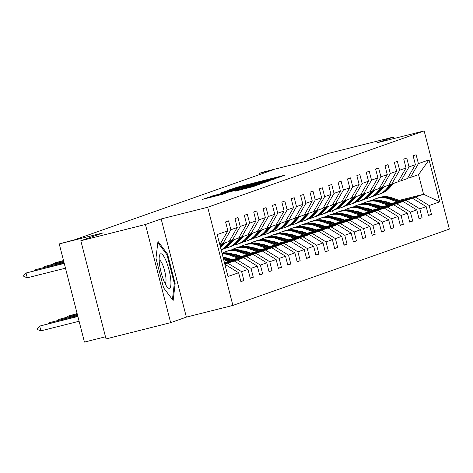 <?xml version="1.0" encoding="UTF-8"?>
<svg xmlns="http://www.w3.org/2000/svg" width="473" height="473" viewBox="0 0 473 473"><rect width="100%" height="100%" fill="white"/><g stroke="black" fill="none" stroke-linecap="round" stroke-linejoin="round"><path stroke-width="0.71" d="M278.047 177.641L284.557 175.264L238.889 186.752L229.446 189.827L271.266 179.031L278.047 177.641M393.725 138.577L393.341 137.081L328.717 153.329L306.356 161.216L262.42 172.267L259.683 173.23L259.99 174.431M170.647 322.663L186.368 317.117L161.163 218.952L145.442 224.498L170.647 322.663L106.029 338.91L80.824 240.745L103.185 232.858L59.243 243.908L84.448 342.074L105.485 336.782M145.442 224.498L80.824 240.745M235.075 191.163L252.96 186.664L259.99 184.18L212.312 196.124L202.154 199.452L222.771 194.255L225.816 193.173L210.739 196.798L219.283 194.45L249.348 186.894L254.74 185.658L235.081 191.187M59.243 243.908L74.9 239.693L272.608 169.978L259.683 173.23M161.163 218.952L207.688 207.257L424.145 130.926L449.35 229.092L232.893 305.422L207.688 207.257M393.341 137.081L377.62 142.627L424.145 130.926M268.185 181.041L276.327 178.167L230.658 189.649L220.501 192.984L268.185 181.041M269.102 180.976L259.009 184.275L211.33 196.218L239.149 188.786L220.725 193.079L269.102 180.976M240.834 281.329L243.914 280.56L240.905 281.618L238.623 272.732L227.986 276.48L217.219 234.561L227.862 230.812L219.827 244.701M230.865 229.748L237.239 227.501L229.245 241.378L222.872 243.625L230.865 229.748L228.583 220.861L225.58 221.92L227.862 230.812M237.239 227.501L234.957 218.615L237.96 217.556L240.243 226.443L246.616 224.196L244.334 215.31L247.338 214.251L249.62 223.138L255.994 220.891L253.711 212.005L256.715 210.94L258.997 219.833L265.371 217.586L263.089 208.694L266.092 207.635L268.374 216.522L274.748 214.275L272.466 205.388L275.469 204.33L277.752 213.217L284.125 210.97L281.843 202.083L284.847 201.025L287.129 209.911L293.502 207.665L291.22 198.778L294.224 197.714L296.506 206.606L302.88 204.36L300.597 195.467L303.601 194.409L305.883 203.295L312.257 201.049L309.975 192.162L312.978 191.104L315.26 199.99L321.634 197.744L319.352 188.857L322.355 187.799L324.638 196.685L331.011 194.438L328.729 185.552L331.733 184.488L334.015 193.38L340.389 191.127L338.106 182.241L341.11 181.183L343.392 190.069L349.766 187.822L347.484 178.936L350.487 177.878L352.769 186.764L359.143 184.517L356.861 175.631L359.864 174.567L362.147 183.459L368.52 181.212L366.238 172.32L369.242 171.261L371.524 180.148L377.897 177.901L375.615 169.015L378.619 167.956L380.901 176.843L387.275 174.596L384.992 165.71L387.996 164.651L390.278 173.538L396.652 171.291L394.37 162.405L397.373 161.34L399.655 170.233L406.029 167.986L403.747 159.094L406.75 158.035L409.033 166.922L415.406 164.675L413.124 155.788L416.128 154.73L418.41 163.617L429.052 159.868L439.813 201.788L429.177 205.536L431.459 214.423L428.449 215.487L426.167 206.595L419.799 208.841L422.082 217.734L419.072 218.792L416.79 209.906L410.422 212.152L412.704 221.039L409.695 222.097L407.413 213.211L401.045 215.457L403.327 224.344L400.318 225.402L398.035 216.516L391.668 218.763L393.95 227.649L390.94 228.713L388.658 219.821L382.29 222.068L384.573 230.96L381.563 232.018L379.281 223.132L372.913 225.379L375.195 234.265L372.186 235.323L369.904 226.437L363.536 228.684L365.818 237.57L362.809 238.629L360.527 229.742L354.159 231.989L356.441 240.875L353.432 241.94L351.149 233.047L344.782 235.294L347.064 244.186L344.054 245.245L341.772 236.358L335.404 238.605L337.687 247.491L334.677 248.55L332.395 239.663L326.027 241.91L328.309 250.796L325.3 251.855L323.018 242.968L316.65 245.215L318.932 254.102L315.923 255.166L313.64 246.273L307.273 248.52L309.555 257.413L306.545 258.471L304.263 249.584L297.895 251.831L300.178 260.718L297.168 261.776L294.886 252.889L288.518 255.136L290.8 264.023L287.791 265.087L285.509 256.195L279.141 258.441L281.423 267.334L278.414 268.392L276.131 259.506L269.764 261.752L272.046 270.639L269.036 271.697L266.754 262.811L260.387 265.057L262.669 273.944L259.659 275.002L257.377 266.116L251.009 268.362L253.292 277.249L250.282 278.313L248 269.421L241.632 271.668L243.914 280.56M224.634 263.437L234.283 261.007L224.793 264.04M227.915 263.254L241.632 271.668M234.283 261.007L248 269.421M220.069 244.328L222.872 243.625M224.409 262.545L243.66 257.702L237.292 259.949L224.563 263.148M237.292 259.949L251.009 268.362M243.66 257.702L257.377 266.116M246.616 224.196L238.623 238.067L232.249 240.314L240.243 226.443M229.446 241.023L232.249 240.314M230.653 260.026L253.037 254.397L246.67 256.644L231.705 260.404M246.67 256.644L260.387 265.057M253.037 254.397L266.754 262.811M255.994 220.891L248 234.762L241.626 237.008L249.62 223.138M238.824 237.712L241.626 237.008M240.03 256.721L262.414 251.092L256.047 253.339L241.082 257.099M231.457 259.517L230.156 259.848M230.398 259.139L229.098 259.464M256.047 253.339L269.764 261.752M262.414 251.092L276.131 259.506M265.371 217.586L257.377 231.457L251.003 233.703L258.997 219.833M248.201 234.407L251.003 233.703M249.407 253.41L271.792 247.781L265.424 250.028L250.459 253.794M240.834 256.212L239.533 256.537M229.902 258.962L228.601 259.287M239.776 255.834L238.475 256.159M228.849 258.583L227.548 258.908M265.424 250.028L279.141 258.441M271.792 247.781L285.509 256.195M274.748 214.275L266.754 228.152L260.381 230.398L268.374 216.522M257.578 231.102L260.381 230.398M258.784 250.105L281.169 244.476L274.801 246.723L259.837 250.483M250.211 252.907L248.91 253.232M239.279 255.657L237.978 255.982M249.153 252.529L247.852 252.854M238.226 255.272L236.926 255.603M274.801 246.723L288.518 255.136M281.169 244.476L294.886 252.889M284.125 210.97L276.131 224.841L269.758 227.087L277.752 213.217M266.955 227.797L269.758 227.087M268.161 246.8L290.546 241.171L284.178 243.418L269.214 247.178M259.588 249.596L258.288 249.927M248.656 252.346L247.355 252.677M258.53 249.218L257.229 249.549M247.604 251.967L246.303 252.292M284.178 243.418L297.895 251.831M290.546 241.171L304.263 249.584M293.502 207.665L285.509 221.535L279.135 223.782L287.129 209.911M276.333 224.486L279.135 223.782M277.539 243.494L299.923 237.86L293.556 240.107L278.591 243.873M268.966 246.291L267.665 246.622M258.033 249.04L256.733 249.366M267.907 245.913L266.606 246.238M256.981 248.662L255.68 248.987M293.556 240.107L307.273 248.52M299.923 237.86L313.64 246.273M302.88 204.36L294.886 218.23L288.512 220.477L296.506 206.606M285.71 221.181L288.512 220.477M286.916 240.183L309.301 234.555L302.933 236.802L287.968 240.562M278.343 242.986L277.042 243.311M267.411 245.735L266.11 246.061M277.284 242.608L275.984 242.933M266.358 245.357L265.057 245.682M302.933 236.802L316.65 245.215M309.301 234.555L323.018 242.968M312.257 201.049L304.263 214.925L297.889 217.172L305.883 203.295M295.087 217.876L297.889 217.172M296.293 236.878L318.678 231.25L312.31 233.496L297.346 237.257M287.72 239.681L286.419 240.006M276.788 242.43L275.487 242.755M286.662 239.303L285.361 239.628M275.735 242.046L274.435 242.377M312.31 233.496L326.027 241.91M318.678 231.25L332.395 239.663M321.634 197.744L313.64 211.614L307.267 213.861L315.26 199.99M304.464 214.565L307.267 213.861M305.67 233.573L328.055 227.945L321.687 230.191L306.723 233.952M297.097 236.37L295.796 236.701M286.165 239.119L284.864 239.45M296.039 235.992L294.738 236.323M285.113 238.741L283.812 239.066M321.687 230.191L335.404 238.605M328.055 227.945L341.772 236.358M331.011 194.438L323.018 208.309L316.644 210.556L324.638 196.685M313.841 211.26L316.644 210.556M315.048 230.268L337.432 224.634L331.065 226.88L316.1 230.647M306.474 233.065L305.174 233.396M295.542 235.814L294.241 236.139M305.416 232.686L304.115 233.012M294.49 235.436L293.189 235.761M331.065 226.88L344.782 235.294M337.432 224.634L351.149 233.047M340.389 191.127L332.395 205.004L326.021 207.251L334.015 193.38M323.219 207.954L326.021 207.251M324.425 226.957L346.81 221.329L340.442 223.575L325.477 227.336M315.852 229.76L314.551 230.085M304.919 232.509L303.619 232.834M314.793 229.381L313.493 229.707M303.867 232.131L302.566 232.456M340.442 223.575L354.159 231.989M346.81 221.329L360.527 229.742M349.766 187.822L341.772 201.699L335.398 203.946L343.392 190.069M332.596 204.649L335.398 203.946M333.802 223.652L356.187 218.023L349.819 220.27L334.854 224.031M325.229 226.455L323.928 226.78M314.297 229.198L312.996 229.529M324.171 226.07L322.87 226.401M313.244 228.82L311.944 229.151M349.819 220.27L363.536 228.684M356.187 218.023L369.904 226.437M359.143 184.517L351.149 198.388L344.776 200.635L352.769 186.764M341.973 201.338L344.776 200.635M343.179 220.347L365.564 214.718L359.196 216.965L344.232 220.725M334.606 223.144L333.305 223.475M323.674 225.893L322.373 226.224M333.548 222.765L332.247 223.096M322.621 225.515L321.321 225.84M359.196 216.965L372.913 225.379M365.564 214.718L379.281 223.132M368.52 181.212L360.527 195.083L354.153 197.33L362.147 183.459M351.35 198.033L354.153 197.33M352.556 217.036L374.941 211.407L368.573 213.654L353.609 217.42M343.983 219.839L342.683 220.164M333.051 222.588L331.75 222.913M342.925 219.46L341.624 219.785M331.999 222.209L330.698 222.535M368.573 213.654L382.29 222.068M374.941 211.407L388.658 219.821M377.897 177.901L369.904 191.778L363.53 194.025L371.524 180.148M360.728 194.728L363.53 194.025M361.934 213.731L384.318 208.102L377.951 210.349L362.986 214.109M353.361 216.533L352.06 216.859M342.428 219.283L341.128 219.608M352.302 216.155L351.001 216.48M341.376 218.898L340.075 219.23M377.951 210.349L391.668 218.763M384.318 208.102L398.035 216.516M387.275 174.596L379.281 188.473L372.907 190.72L380.901 176.843M370.111 191.423L372.907 190.72M371.311 210.426L393.696 204.797L387.328 207.044L372.363 210.804M362.738 213.228L361.437 213.554M351.806 215.972L350.505 216.303M361.679 212.844L360.379 213.175M350.753 215.593L349.452 215.925M387.328 207.044L401.045 215.457M393.696 204.797L407.413 213.211M396.652 171.291L388.658 185.162L382.285 187.409L390.278 173.538M379.488 188.112L382.285 187.409M380.688 207.121L403.073 201.492L396.705 203.739L381.741 207.499M372.115 209.917L370.814 210.249M361.183 212.667L359.882 212.992M371.063 209.539L369.756 209.864M360.13 212.288L358.83 212.614M396.705 203.739L410.422 212.152M403.073 201.492L416.79 209.906M406.029 167.986L398.035 181.857L391.662 184.103L399.655 170.233M388.865 184.807L391.662 184.103M390.065 203.81L412.45 198.181L406.082 200.428L391.118 204.194M381.492 206.612L380.191 206.938M370.56 209.362L369.259 209.687M380.44 206.234L379.133 206.559M369.508 208.983L368.207 209.308M406.082 200.428L419.799 208.841M412.45 198.181L426.167 206.595M415.406 164.675L407.413 178.552L401.039 180.798L409.033 166.922M398.242 181.502L401.039 180.798M399.153 200.404L423.572 194.261L415.46 197.123L400.495 200.883M390.869 203.307L389.569 203.632M379.937 206.057L378.637 206.382M377.294 205.897L378.595 205.572M388.227 203.148L389.527 202.822M415.46 197.123L429.177 205.536M439.813 201.788L423.572 194.261L418.534 174.632L410.416 177.487L418.41 163.617M186.368 317.117L232.893 305.422M407.62 178.197L410.416 177.487M333.37 213.755L332.572 210.651M418.534 174.632L429.052 159.868M224.906 264.318L238.623 272.732M428.378 215.197L431.459 214.423M419.001 218.508L422.082 217.734M409.624 221.813L412.704 221.039M400.247 225.118L403.327 224.344M390.869 228.424L393.95 227.649M381.492 231.735L384.573 230.96M372.115 235.04L375.195 234.265M362.738 238.345L365.818 237.57M353.361 241.65L356.441 240.875M343.983 244.961L347.064 244.186M334.606 248.266L337.687 247.491M325.229 251.571L328.309 250.796M315.852 254.876L318.932 254.102M306.474 258.187L309.555 257.413M297.097 261.492L300.178 260.718M287.72 264.797L290.8 264.023M278.343 268.102L281.423 267.334M268.966 271.413L272.046 270.639M259.588 274.718L262.669 273.944M250.211 278.023L253.292 277.249M175.152 283.664L167.566 254.102L157.97 241.366L155.96 258.193L163.552 287.755L173.148 300.491L175.152 283.664L174.283 283.883M274.074 178.859L229.364 190.235L274.074 178.859L274.157 179.19M255.243 184.801L263.786 182.454L258.4 183.69L242.637 187.929L255.243 184.801L255.343 185.197M166.662 254.326L167.566 254.102M400.998 201.066L391.963 197.815A20.96 20.386 -109.4 0 0 378.506 197.749L377.365 198.152A20.96 20.386 -109.4 0 0 377.005 198.282M397.491 201.947L388.96 198.873A20.96 20.386 -109.4 0 0 375.503 198.808A20.96 20.386 -109.4 0 0 372.411 200.203M391.366 203.485L387.86 202.225A17.4 16.922 -109.4 0 0 382.929 201.244M368.414 208.605A17.4 16.922 -109.4 0 0 368.006 209.237M399.661 201.397L390.822 198.217A20.96 20.386 -109.4 0 0 377.365 198.152M375.503 198.808L376.644 198.406A20.96 20.386 70.6 0 1 390.101 198.471L398.822 201.61M390.615 184.369L386.435 189.04A20.96 20.386 70.6 0 1 378.199 194.563A20.96 20.386 70.6 0 1 374.918 195.414M393.477 183.465L389.439 187.982A20.96 20.386 70.6 0 1 381.208 193.504L380.067 193.906A20.96 20.386 -109.4 0 0 388.298 188.384L392.336 183.867M391.62 184.115L387.576 188.638A20.96 20.386 70.6 0 1 379.346 194.161L378.199 194.563M379.701 194.031A20.96 20.386 -109.4 0 0 380.067 193.906M391.62 204.371L382.586 201.12A20.96 20.386 -109.4 0 0 369.129 201.055L367.988 201.457A20.96 20.386 -109.4 0 0 367.627 201.587M388.114 205.252L379.583 202.184A20.96 20.386 -109.4 0 0 366.126 202.113A20.96 20.386 -109.4 0 0 363.033 203.508M381.989 206.79L378.483 205.53A17.4 16.922 -109.4 0 0 373.552 204.549M359.037 211.91A17.4 16.922 -109.4 0 0 358.629 212.543M390.284 204.703L381.445 201.528A20.96 20.386 -109.4 0 0 367.988 201.457M366.126 202.113L367.267 201.711A20.96 20.386 70.6 0 1 380.724 201.782L389.445 204.915M382.243 207.677L373.209 204.431A20.96 20.386 -109.4 0 0 359.752 204.36L358.611 204.762A20.96 20.386 -109.4 0 0 358.25 204.892M378.737 208.558L370.205 205.489A20.96 20.386 -109.4 0 0 356.748 205.418A20.96 20.386 -109.4 0 0 353.656 206.819M372.612 210.101L369.106 208.835A17.4 16.922 -109.4 0 0 364.175 207.86M349.659 215.215A17.4 16.922 -109.4 0 0 349.251 215.848M380.907 208.014L372.068 204.833A20.96 20.386 -109.4 0 0 358.611 204.762M356.748 205.418L357.89 205.016A20.96 20.386 70.6 0 1 371.346 205.087L380.067 208.221M381.238 187.675L377.058 192.345A20.96 20.386 70.6 0 1 368.822 197.868A20.96 20.386 70.6 0 1 365.54 198.719M384.1 186.77L380.061 191.287A20.96 20.386 70.6 0 1 371.831 196.809L370.69 197.211A20.96 20.386 -109.4 0 0 378.92 191.689L382.959 187.172M382.243 187.42L378.199 191.943A20.96 20.386 70.6 0 1 369.969 197.466L368.822 197.868M370.324 197.336A20.96 20.386 -109.4 0 0 370.69 197.211M371.861 190.98L367.681 195.651A20.96 20.386 70.6 0 1 359.445 201.179A20.96 20.386 70.6 0 1 356.163 202.024M374.722 190.075L370.684 194.592A20.96 20.386 70.6 0 1 362.454 200.114L361.307 200.517A20.96 20.386 -109.4 0 0 369.543 194.994L373.581 190.477M372.866 190.725L368.822 195.248A20.96 20.386 70.6 0 1 360.586 200.771L359.445 201.179M360.946 200.641A20.96 20.386 -109.4 0 0 361.307 200.517M170.641 278.491A17.808 4.127 75.9 0 0 165.03 258.589A17.808 4.127 75.9 0 0 159.436 255.739A17.808 4.127 75.9 0 0 159.442 263.632A17.808 4.127 75.9 0 0 167.347 287.206A17.808 4.127 75.9 0 0 170.641 278.491M165.089 283.605A12.192 2.826 75.9 0 0 165.816 276.918A12.192 2.826 75.9 0 0 159.153 259.984M157.822 242.596L166.987 254.758L174.336 283.398L172.42 299.521M372.866 210.982L363.832 207.736A20.96 20.386 -109.4 0 0 350.375 207.665L349.234 208.067A20.96 20.386 -109.4 0 0 348.873 208.203M369.36 211.863L360.828 208.794A20.96 20.386 -109.4 0 0 347.371 208.729A20.96 20.386 -109.4 0 0 344.279 210.124M363.234 213.406L359.728 212.141A17.4 16.922 -109.4 0 0 354.797 211.165M340.282 218.526A17.4 16.922 -109.4 0 0 339.874 219.159M371.53 211.319L362.69 208.138A20.96 20.386 -109.4 0 0 349.234 208.067M347.371 208.729L348.512 208.321A20.96 20.386 70.6 0 1 361.969 208.392L370.69 211.532M362.484 194.285L358.303 198.962A20.96 20.386 70.6 0 1 350.067 204.484A20.96 20.386 70.6 0 1 346.786 205.335M365.345 193.38L361.307 197.897A20.96 20.386 70.6 0 1 353.077 203.425L351.93 203.828A20.96 20.386 -109.4 0 0 360.166 198.305L364.204 193.788M363.489 194.036L359.445 198.559A20.96 20.386 70.6 0 1 351.208 204.082L350.067 204.484M351.569 203.952A20.96 20.386 -109.4 0 0 351.93 203.828M363.489 214.293L354.454 211.041A20.96 20.386 -109.4 0 0 340.998 210.976L339.856 211.378A20.96 20.386 -109.4 0 0 339.496 211.508M359.983 215.174L351.451 212.099A20.96 20.386 -109.4 0 0 337.994 212.034A20.96 20.386 -109.4 0 0 334.902 213.429M353.857 216.711L350.351 215.452A17.4 16.922 -109.4 0 0 345.42 214.47M330.905 221.831A17.4 16.922 -109.4 0 0 330.497 222.464M362.152 214.624L353.313 211.443A20.96 20.386 -109.4 0 0 339.856 211.378M337.994 212.034L339.135 211.632A20.96 20.386 70.6 0 1 352.592 211.697L361.313 214.837M353.106 197.596L348.926 202.267A20.96 20.386 70.6 0 1 340.69 207.789A20.96 20.386 70.6 0 1 337.409 208.64M355.968 196.691L351.93 201.208A20.96 20.386 70.6 0 1 343.7 206.731L342.553 207.133A20.96 20.386 -109.4 0 0 350.789 201.61L354.827 197.093M354.111 197.342L350.067 201.865A20.96 20.386 70.6 0 1 341.831 207.387L340.69 207.789M342.192 207.257A20.96 20.386 -109.4 0 0 342.553 207.133M354.111 217.598L345.077 214.346A20.96 20.386 -109.4 0 0 331.62 214.281L330.479 214.683A20.96 20.386 -109.4 0 0 330.119 214.813M350.605 218.479L342.074 215.41A20.96 20.386 -109.4 0 0 328.617 215.339A20.96 20.386 -109.4 0 0 325.525 216.735M344.48 220.016L340.974 218.757A17.4 16.922 -109.4 0 0 336.043 217.775M321.528 225.136A17.4 16.922 -109.4 0 0 321.12 225.769M352.775 217.935L343.936 214.754A20.96 20.386 -109.4 0 0 330.479 214.683M328.617 215.339L329.758 214.937A20.96 20.386 70.6 0 1 343.215 215.008L351.936 218.142M343.729 200.901L339.549 205.572A20.96 20.386 70.6 0 1 331.313 211.094A20.96 20.386 70.6 0 1 328.031 211.945M346.591 199.996L342.553 204.513A20.96 20.386 70.6 0 1 334.322 210.036L333.175 210.438A20.96 20.386 -109.4 0 0 341.411 204.915L345.45 200.398M344.734 200.647L340.69 205.17A20.96 20.386 70.6 0 1 332.454 210.692L331.313 211.094M332.815 210.562A20.96 20.386 -109.4 0 0 333.175 210.438M344.734 220.903L335.7 217.657A20.96 20.386 -109.4 0 0 322.243 217.586L321.102 217.988A20.96 20.386 -109.4 0 0 320.741 218.118M341.228 221.784L332.696 218.715A20.96 20.386 -109.4 0 0 319.24 218.644A20.96 20.386 -109.4 0 0 316.147 220.046M335.103 223.327L331.597 222.062A17.4 16.922 -109.4 0 0 326.666 221.086M312.15 228.441A17.4 16.922 -109.4 0 0 311.742 229.08M343.398 221.24L334.559 218.059A20.96 20.386 -109.4 0 0 321.102 217.988M319.24 218.644L320.381 218.242A20.96 20.386 70.6 0 1 333.837 218.313L342.558 221.453M334.352 204.206L330.172 208.877A20.96 20.386 70.6 0 1 321.936 214.405A20.96 20.386 70.6 0 1 318.654 215.25M337.214 203.301L333.175 207.818A20.96 20.386 70.6 0 1 324.945 213.341L323.798 213.743A20.96 20.386 -109.4 0 0 332.034 208.221L336.072 203.703M335.357 203.952L331.313 208.475A20.96 20.386 70.6 0 1 323.077 214.003L321.936 214.405M323.437 213.867A20.96 20.386 -109.4 0 0 323.798 213.743M335.357 224.208L326.323 220.962A20.96 20.386 -109.4 0 0 312.866 220.891L311.725 221.293A20.96 20.386 -109.4 0 0 311.364 221.429M331.851 225.089L323.319 222.02A20.96 20.386 -109.4 0 0 309.862 221.955A20.96 20.386 -109.4 0 0 306.77 223.351M325.726 226.632L322.214 225.367A17.4 16.922 -109.4 0 0 317.288 224.391M302.773 231.752A17.4 16.922 -109.4 0 0 302.365 232.385M334.021 224.545L325.182 221.364A20.96 20.386 -109.4 0 0 311.725 221.293M309.862 221.955L311.003 221.553A20.96 20.386 70.6 0 1 324.46 221.618L333.181 224.758M324.975 207.517L320.795 212.188A20.96 20.386 70.6 0 1 312.558 217.71A20.96 20.386 70.6 0 1 309.277 218.561M327.836 206.612L323.798 211.124A20.96 20.386 70.6 0 1 315.568 216.652L314.421 217.054A20.96 20.386 -109.4 0 0 322.657 211.532L326.695 207.014M325.98 207.263L321.936 211.786A20.96 20.386 70.6 0 1 313.7 217.308L312.558 217.71M314.06 217.178A20.96 20.386 -109.4 0 0 314.421 217.054M325.98 227.519L316.945 224.267A20.96 20.386 -109.4 0 0 303.489 224.202L302.348 224.604A20.96 20.386 -109.4 0 0 301.987 224.734M322.474 228.4L313.942 225.331A20.96 20.386 -109.4 0 0 300.485 225.26A20.96 20.386 -109.4 0 0 297.393 226.656M316.348 229.937L312.836 228.678A17.4 16.922 -109.4 0 0 307.911 227.696M293.396 235.057A17.4 16.922 -109.4 0 0 292.988 235.69M324.644 227.85L315.804 224.669A20.96 20.386 -109.4 0 0 302.348 224.604M300.485 225.26L301.626 224.858A20.96 20.386 70.6 0 1 315.083 224.923L323.804 228.063M315.597 210.822L311.417 215.493A20.96 20.386 70.6 0 1 303.181 221.015A20.96 20.386 70.6 0 1 299.9 221.867M318.459 209.917L314.421 214.435A20.96 20.386 70.6 0 1 306.191 219.957L305.044 220.359A20.96 20.386 -109.4 0 0 313.28 214.837L317.318 210.319M316.603 210.568L312.558 215.091A20.96 20.386 70.6 0 1 304.322 220.613L303.181 221.015M304.683 220.483A20.96 20.386 -109.4 0 0 305.044 220.359M316.603 230.824L307.568 227.578A20.96 20.386 -109.4 0 0 294.111 227.507L292.97 227.909A20.96 20.386 -109.4 0 0 292.61 228.039M313.096 231.705L304.565 228.636A20.96 20.386 -109.4 0 0 291.108 228.565A20.96 20.386 -109.4 0 0 288.016 229.961M306.971 233.242L303.459 231.983A17.4 16.922 -109.4 0 0 298.534 231.007M284.019 238.362A17.4 16.922 -109.4 0 0 283.611 238.995M315.266 231.161L306.427 227.98A20.96 20.386 -109.4 0 0 292.97 227.909M291.108 228.565L292.249 228.163A20.96 20.386 70.6 0 1 305.706 228.234L314.427 231.368M307.225 234.129L298.191 230.883A20.96 20.386 -109.4 0 0 284.734 230.812L283.593 231.214A20.96 20.386 -109.4 0 0 283.232 231.344M303.719 235.01L295.187 231.941A20.96 20.386 -109.4 0 0 281.731 231.871A20.96 20.386 -109.4 0 0 278.638 233.272M297.594 236.553L294.082 235.288A17.4 16.922 -109.4 0 0 289.157 234.312M274.642 241.673A17.4 16.922 -109.4 0 0 274.234 242.306M305.889 234.466L297.05 231.285A20.96 20.386 -109.4 0 0 283.593 231.214M281.731 231.871L282.872 231.468A20.96 20.386 70.6 0 1 296.329 231.539L305.05 234.679M297.848 237.434L288.814 234.188A20.96 20.386 -109.4 0 0 275.357 234.117L274.216 234.525A20.96 20.386 -109.4 0 0 273.855 234.655M294.342 238.315L285.81 235.247A20.96 20.386 -109.4 0 0 272.353 235.182A20.96 20.386 -109.4 0 0 269.261 236.577M288.217 239.858L284.705 238.593A17.4 16.922 -109.4 0 0 279.78 237.617M265.264 244.979A17.4 16.922 -109.4 0 0 264.856 245.611M296.512 237.771L287.673 234.59A20.96 20.386 -109.4 0 0 274.216 234.525M272.353 235.182L273.495 234.779A20.96 20.386 70.6 0 1 286.951 234.845L295.672 237.984M288.471 240.745L279.437 237.493A20.96 20.386 -109.4 0 0 265.98 237.428L264.839 237.83A20.96 20.386 -109.4 0 0 264.478 237.96M284.965 241.626L276.433 238.558A20.96 20.386 -109.4 0 0 262.976 238.487A20.96 20.386 -109.4 0 0 259.884 239.882M278.839 243.163L275.327 241.904A17.4 16.922 -109.4 0 0 270.402 240.923M255.887 248.284A17.4 16.922 -109.4 0 0 255.479 248.916M287.135 241.076L278.295 237.895A20.96 20.386 -109.4 0 0 264.839 237.83M262.976 238.487L264.117 238.085A20.96 20.386 70.6 0 1 277.574 238.15L286.295 241.289M279.088 244.05L270.059 240.804A20.96 20.386 -109.4 0 0 256.603 240.733L255.461 241.135A20.96 20.386 -109.4 0 0 255.101 241.265M275.588 244.931L267.056 241.863A20.96 20.386 -109.4 0 0 253.599 241.792A20.96 20.386 -109.4 0 0 250.507 243.187M269.462 246.474L265.95 245.209A17.4 16.922 -109.4 0 0 261.025 244.234M246.51 251.589A17.4 16.922 -109.4 0 0 246.102 252.221M277.757 244.387L268.918 241.206A20.96 20.386 -109.4 0 0 255.461 241.135M253.599 241.792L254.74 241.39A20.96 20.386 70.6 0 1 268.197 241.461L276.918 244.594M269.711 247.355L260.682 244.109A20.96 20.386 -109.4 0 0 247.225 244.038L246.084 244.44A20.96 20.386 -109.4 0 0 245.724 244.571M266.21 248.236L257.679 245.168A20.96 20.386 -109.4 0 0 244.222 245.097A20.96 20.386 -109.4 0 0 241.129 246.498M260.085 249.779L256.573 248.514A17.4 16.922 -109.4 0 0 251.648 247.539M237.133 254.9A17.4 16.922 -109.4 0 0 236.725 255.532M268.38 247.692L259.541 244.511A20.96 20.386 -109.4 0 0 246.084 244.44M244.222 245.097L245.363 244.695A20.96 20.386 70.6 0 1 258.82 244.766L267.541 247.905M260.333 250.666L251.305 247.414A20.96 20.386 -109.4 0 0 237.848 247.344L236.707 247.751A20.96 20.386 -109.4 0 0 236.346 247.882M256.833 251.547L248.301 248.473A20.96 20.386 -109.4 0 0 234.845 248.408A20.96 20.386 -109.4 0 0 231.752 249.803M250.708 253.085L247.196 251.825A17.4 16.922 -109.4 0 0 242.271 250.844M227.755 258.205A17.4 16.922 -109.4 0 0 227.347 258.837M259.003 250.997L250.164 247.817A20.96 20.386 -109.4 0 0 236.707 247.751M234.845 248.408L235.986 248.006A20.96 20.386 70.6 0 1 249.442 248.071L258.163 251.21M250.956 253.971L241.928 250.72A20.96 20.386 -109.4 0 0 228.471 250.655L227.33 251.057A20.96 20.386 -109.4 0 0 226.969 251.187M247.456 254.852L238.924 251.784A20.96 20.386 -109.4 0 0 225.467 251.713A20.96 20.386 -109.4 0 0 222.375 253.108M241.331 256.39L237.818 255.13A17.4 16.922 -109.4 0 0 232.893 254.149M249.626 254.303L240.787 251.122A20.96 20.386 -109.4 0 0 227.33 251.057M225.467 251.713L226.608 251.311A20.96 20.386 70.6 0 1 240.065 251.382L248.786 254.515M76.998 313.061L76.295 313.847M241.579 257.277L232.55 254.031A20.96 20.386 -109.4 0 0 222.003 253.179M238.079 258.157L229.547 255.089A20.96 20.386 -109.4 0 0 222.186 253.895M231.953 259.701L228.441 258.435A17.4 16.922 -109.4 0 0 223.516 257.46M240.249 257.614L231.409 254.433A20.96 20.386 -109.4 0 0 222.056 253.392M222.103 253.563A20.96 20.386 70.6 0 1 230.688 254.687L239.409 257.82M77.146 313.634L67.805 316.165L77.188 313.806M66.918 317.152L67.805 316.165L67.988 316.88M232.202 260.582L223.173 257.336A20.96 20.386 -109.4 0 0 223.061 257.294M228.701 261.463L223.664 259.653M230.871 260.919L223.286 258.187M223.433 258.755L230.032 261.131M77.377 314.521L58.427 319.47L77.418 314.693M57.54 320.458L58.427 319.47L58.611 320.191M306.22 214.127L302.04 218.798A20.96 20.386 70.6 0 1 293.804 224.32A20.96 20.386 70.6 0 1 290.523 225.172M309.082 213.222L305.044 217.74A20.96 20.386 70.6 0 1 296.813 223.262L295.666 223.664A20.96 20.386 -109.4 0 0 303.903 218.142L307.941 213.625M307.225 213.873L303.181 218.396A20.96 20.386 70.6 0 1 294.945 223.918L293.804 224.32M295.306 223.788A20.96 20.386 -109.4 0 0 295.666 223.664M296.843 217.432L292.663 222.103A20.96 20.386 70.6 0 1 284.427 227.631A20.96 20.386 70.6 0 1 281.145 228.477M299.705 216.528L295.666 221.045A20.96 20.386 70.6 0 1 287.436 226.567L286.289 226.975A20.96 20.386 -109.4 0 0 294.525 221.447L298.564 216.93M297.848 217.178L293.804 221.701A20.96 20.386 70.6 0 1 285.568 227.229L284.427 227.631M285.929 227.093A20.96 20.386 -109.4 0 0 286.289 226.975M287.466 220.743L283.286 225.414A20.96 20.386 70.6 0 1 275.05 230.936A20.96 20.386 70.6 0 1 271.768 231.788M290.327 219.839L286.289 224.35A20.96 20.386 70.6 0 1 278.059 229.878L276.912 230.28A20.96 20.386 -109.4 0 0 285.148 224.758L289.186 220.241M288.471 220.489L284.427 225.012A20.96 20.386 70.6 0 1 276.191 230.534L275.05 230.936M276.551 230.404A20.96 20.386 -109.4 0 0 276.912 230.28M278.083 224.048L273.908 228.719A20.96 20.386 70.6 0 1 265.672 234.241A20.96 20.386 70.6 0 1 262.391 235.093M280.95 223.144L276.912 227.661A20.96 20.386 70.6 0 1 268.682 233.183L267.535 233.585A20.96 20.386 -109.4 0 0 275.771 228.063L279.809 223.546M279.094 223.794L275.05 228.317A20.96 20.386 70.6 0 1 266.813 233.839L265.672 234.241M267.174 233.709A20.96 20.386 -109.4 0 0 267.535 233.585M268.705 227.353L264.531 232.024A20.96 20.386 70.6 0 1 256.295 237.547A20.96 20.386 70.6 0 1 253.014 238.398M271.573 226.449L267.535 230.966A20.96 20.386 70.6 0 1 259.305 236.488L258.157 236.89A20.96 20.386 -109.4 0 0 266.394 231.368L270.432 226.851M269.716 227.099L265.672 231.622A20.96 20.386 70.6 0 1 257.436 237.144L256.295 237.547M257.797 237.014A20.96 20.386 -109.4 0 0 258.157 236.89M259.328 230.658L255.154 235.335A20.96 20.386 70.6 0 1 246.918 240.858A20.96 20.386 70.6 0 1 243.636 241.703M262.196 229.754L258.157 234.271A20.96 20.386 70.6 0 1 249.927 239.793L248.78 240.201A20.96 20.386 -109.4 0 0 257.016 234.673L261.055 230.156M260.339 230.404L256.295 234.927A20.96 20.386 70.6 0 1 248.059 240.455L246.918 240.858M248.42 240.325A20.96 20.386 -109.4 0 0 248.78 240.201M249.951 233.969L245.777 238.64A20.96 20.386 70.6 0 1 237.541 244.163A20.96 20.386 70.6 0 1 234.259 245.014M252.819 233.065L248.78 237.582A20.96 20.386 70.6 0 1 240.55 243.104L239.403 243.506A20.96 20.386 -109.4 0 0 247.639 237.984L251.677 233.467M250.962 233.715L246.918 238.238A20.96 20.386 70.6 0 1 238.682 243.761L237.541 244.163M239.042 243.63A20.96 20.386 -109.4 0 0 239.403 243.506M240.574 237.275L236.399 241.945A20.96 20.386 70.6 0 1 228.163 247.468A20.96 20.386 70.6 0 1 224.882 248.319M243.441 236.37L239.403 240.887A20.96 20.386 70.6 0 1 231.173 246.409L230.026 246.811A20.96 20.386 -109.4 0 0 238.262 241.289L242.3 236.772M241.585 237.02L237.541 241.543A20.96 20.386 70.6 0 1 229.304 247.066L228.163 247.468M229.665 246.936A20.96 20.386 -109.4 0 0 230.026 246.811M62.673 260.783L63.376 259.996M231.196 240.58L227.022 245.251A20.96 20.386 70.6 0 1 221.128 249.779M234.064 239.675L230.026 244.192A20.96 20.386 70.6 0 1 221.796 249.714L221.169 249.933A20.96 20.386 -109.4 0 0 228.885 244.594L232.923 240.077M232.208 240.325L228.163 244.848A20.96 20.386 70.6 0 1 221.157 249.892M63.565 260.741L54.182 263.1L63.524 260.57M53.295 264.088L54.182 263.1L54.365 263.822M221.819 243.885L220.111 245.806M224.687 242.98L220.649 247.497A20.96 20.386 70.6 0 1 220.566 247.592M222.83 243.63L220.282 246.48M220.394 246.912L223.546 243.388M63.796 261.634L44.805 266.405L63.749 261.463M43.918 267.399L44.805 266.405L44.988 267.127M77.602 315.414L49.05 322.775L77.649 315.586M48.163 323.769L49.05 322.775L49.233 323.497M64.021 262.521L35.428 269.716L63.979 262.349M34.541 270.704L35.428 269.716L35.611 270.432M77.832 316.307L39.673 326.08L77.874 316.478M40.897 330.858L37.479 329.557L37.272 328.759L39.673 326.08L40.897 330.858L79.103 321.25M64.251 263.414L26.05 273.022L64.21 263.242M23.857 276.492L23.65 275.694L26.05 273.022L27.274 277.799L23.857 276.492M65.481 268.191L27.274 277.799M235.873 188.023L235.761 187.598M239.001 187.178L238.889 186.752M227.72 191.216L227.531 190.501M235.915 189.153L235.808 188.762M263.313 182.265L263.213 181.869M273.305 179.492L273.217 179.161M214.464 195.479L214.375 195.136M217.604 194.687L217.503 194.291M236.128 190.028L236.021 189.638M239.267 189.241L239.149 188.786M241.289 188.733L241.129 188.094M244.754 187.864L244.647 187.468M238.144 190.453L238.055 190.111M241.283 189.661L241.183 189.265M246.297 188.402L246.197 188.006M216.232 195.958L216.131 195.568M209.368 197.684L209.184 196.969M390.822 198.217L391.963 197.815M388.96 198.873L390.101 198.471M387.576 188.638L386.435 189.04M389.439 187.982L388.298 188.384M381.445 201.528L382.586 201.12M379.583 202.184L380.724 201.782M372.068 204.833L373.209 204.431M370.205 205.489L371.346 205.087M378.199 191.943L377.058 192.345M380.061 191.287L378.92 191.689M368.822 195.248L367.681 195.651M370.684 194.592L369.543 194.994M362.69 208.138L363.832 207.736M360.828 208.794L361.969 208.392M359.445 198.559L358.303 198.962M361.307 197.897L360.166 198.305M353.313 211.443L354.454 211.041M351.451 212.099L352.592 211.697M350.067 201.865L348.926 202.267M351.93 201.208L350.789 201.61M343.936 214.754L345.077 214.346M342.074 215.41L343.215 215.008M340.69 205.17L339.549 205.572M342.553 204.513L341.411 204.915M334.559 218.059L335.7 217.657M332.696 218.715L333.837 218.313M331.313 208.475L330.172 208.877M333.175 207.818L332.034 208.221M325.182 221.364L326.323 220.962M323.319 222.02L324.46 221.618M321.936 211.786L320.795 212.188M323.798 211.124L322.657 211.532M315.804 224.669L316.945 224.267M313.942 225.331L315.083 224.923M312.558 215.091L311.417 215.493M314.421 214.435L313.28 214.837M306.427 227.98L307.568 227.578M304.565 228.636L305.706 228.234M297.05 231.285L298.191 230.883M295.187 231.941L296.329 231.539M287.673 234.59L288.814 234.188M285.81 235.247L286.951 234.845M278.295 237.895L279.437 237.493M276.433 238.558L277.574 238.15M268.918 241.206L270.059 240.804M267.056 241.863L268.197 241.461M259.541 244.511L260.682 244.109M257.679 245.168L258.82 244.766M250.164 247.817L251.305 247.414M248.301 248.473L249.442 248.071M240.787 251.122L241.928 250.72M238.924 251.784L240.065 251.382M231.409 254.433L232.55 254.031M229.547 255.089L230.688 254.687M303.181 218.396L302.04 218.798M305.044 217.74L303.903 218.142M293.804 221.701L292.663 222.103M295.666 221.045L294.525 221.447M284.427 225.012L283.286 225.414M286.289 224.35L285.148 224.758M275.05 228.317L273.908 228.719M276.912 227.661L275.771 228.063M265.672 231.622L264.531 232.024M267.535 230.966L266.394 231.368M256.295 234.927L255.154 235.335M258.157 234.271L257.016 234.673M246.918 238.238L245.777 238.64M248.78 237.582L247.639 237.984M237.541 241.543L236.399 241.945M239.403 240.887L238.262 241.289M228.163 244.848L227.022 245.251M230.026 244.192L228.885 244.594M274.21 179.172L274.121 178.841M229.5 190.767L229.364 190.235M241.36 188.715L241.195 188.059M263.881 182.815L263.786 182.454M242.75 188.366L242.637 187.929M254.829 186.007L254.74 185.658M210.869 197.306L210.739 196.798"/></g></svg>
